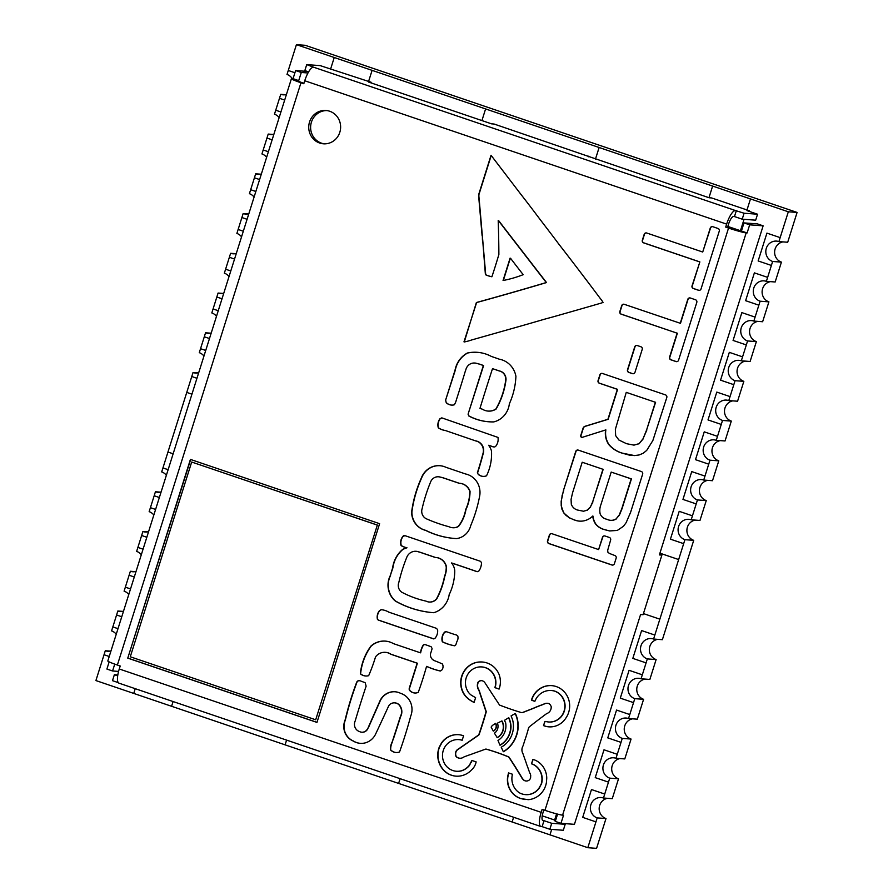 <?xml version="1.0" encoding="UTF-8"?>
<svg xmlns="http://www.w3.org/2000/svg" width="893" height="893" viewBox="0 0 893 893"><rect width="100%" height="100%" fill="white"/><g stroke="black" fill="none" stroke-linecap="round" stroke-linejoin="round"><path stroke-width="1.34" d="M222.859 293.406L218.082 293.049L211.82 312.93A10.448 9.957 -85.8 0 1 216.486 316.312M229.367 257.284L224.344 273.18A10.448 9.957 -85.8 0 1 229.021 276.562M235.384 253.657L230.617 253.311L229.356 257.284L234.546 259.048M168.13 469.696L162.939 467.932L161.689 471.906A10.448 9.957 -85.8 0 1 166.366 475.288M162.939 467.932L167.962 452.037L173.142 453.789M197.788 372.894L193.022 372.548L167.951 452.037M210.324 333.156L205.546 332.799L204.296 336.773L209.475 338.536M204.307 336.773L199.284 352.668A10.448 9.957 -85.8 0 1 203.95 356.061M266.962 138.058L261.939 153.942A10.448 9.957 -85.8 0 1 266.616 157.335M272.979 134.43L268.213 134.073L266.951 138.047L272.142 139.81M285.514 94.68L280.737 94.334L274.475 114.204A10.448 9.957 -85.8 0 1 279.141 117.586M247.919 213.918L243.142 213.561L236.879 233.441A10.448 9.957 -85.8 0 1 241.545 236.824M260.455 174.168L255.677 173.822L249.415 193.692A10.448 9.957 -85.8 0 1 254.081 197.074M250.665 189.718L255.844 191.47L250.665 189.718M137.879 547.42L143.059 549.184L137.879 547.42L136.629 551.394A10.448 9.957 -85.8 0 1 141.295 554.776M147.669 531.871L142.891 531.525L137.89 547.42M160.193 492.132L155.427 491.775L154.176 495.749L159.356 497.513M154.188 495.76L149.153 511.656A10.448 9.957 -85.8 0 1 153.83 515.038M112.819 626.908L117.999 628.672L112.819 626.908L111.569 630.882A10.448 9.957 -85.8 0 1 116.235 634.264M122.609 611.359L117.831 611.013L112.831 626.908M135.133 571.62L130.367 571.263L124.094 591.144A10.448 9.957 -85.8 0 1 128.771 594.526M125.344 587.17L130.534 588.922L125.344 587.17M788.318 211.786L797.092 212.434L787.704 242.249L778.908 241.59L788.318 211.786L712.636 186.068L599.125 147.501L595.452 159.144L599.114 147.501L296.42 44.65L287.01 74.454A10.448 9.957 -85.8 0 1 292.212 78.606M296.42 44.65L305.183 45.297L797.092 212.434M718.776 460.844L712.514 480.713L703.717 480.066L709.98 460.185L718.776 460.844A10.448 9.957 94.2 0 1 720.271 440.617M691.729 471.593L704.979 476.092L691.74 471.593L682.955 499.41L696.194 503.909L697.455 499.935L706.251 500.582L699.978 520.452L691.182 519.804L696.205 503.909M716.253 440.316L722.515 420.447L731.311 421.094L725.049 440.963L716.253 440.316A10.448 9.957 -85.8 0 0 703.349 448.264A10.448 9.957 -85.8 0 0 709.98 460.185M721.265 424.421L708.015 419.922L716.789 392.094L730.05 396.604L735.051 380.697L743.847 381.344L737.573 401.225L728.777 400.577L730.05 396.604L716.789 392.094M704.253 431.844L717.514 436.342L704.253 431.844L695.491 459.661L708.729 464.17M693.716 540.332L662.383 639.689L653.587 639.042L684.92 539.685L693.716 540.332A10.448 9.957 94.2 0 1 695.212 520.106M659.927 553.191L678.669 559.554L659.927 553.18M659.86 619.173L643.44 613.591M641.598 630.57L654.859 635.068L641.609 630.57L632.824 658.387L646.074 662.885L647.325 658.911L656.121 659.559L649.858 679.439L641.062 678.792L646.085 662.885M679.193 511.332L692.455 515.83L679.205 511.332L670.42 539.16L683.67 543.658M768.906 301.856L762.633 321.737L753.837 321.078L760.11 301.209L768.906 301.856A10.448 9.957 94.2 0 1 770.391 281.641M758.86 305.183L745.61 300.684L754.384 272.867L767.634 277.366L772.635 261.47L781.431 262.118L775.169 281.987L766.373 281.34L767.634 277.366L754.384 272.867M741.849 312.606L755.11 317.115L741.86 312.606L733.075 340.434L746.325 344.932L747.575 340.959L756.371 341.606L750.109 361.475L741.313 360.828L746.336 344.932M771.385 265.444L758.146 260.946L766.92 233.118L780.169 237.616L766.92 233.118M729.324 352.355L742.574 356.854L729.324 352.355L720.551 380.172L733.789 384.671M605.99 818.546L596.58 848.35L587.817 847.703L597.194 817.899L605.99 818.546A10.448 9.957 94.2 0 1 607.486 798.32M595.944 821.873L582.705 817.363L591.479 789.546L604.728 794.044L609.729 778.149L618.525 778.796L612.263 798.666L603.467 798.018L604.728 794.044L591.479 789.546M643.585 699.308L637.323 719.178L628.527 718.53L634.789 698.661L643.585 699.308A10.448 9.957 94.2 0 1 645.081 679.082M633.539 702.635L620.3 698.136L629.074 670.308L642.324 674.818M616.538 710.058L629.788 714.556L616.55 710.058L607.765 737.875L621.003 742.373L622.265 738.399L631.061 739.058L624.787 758.927L615.991 758.28L621.026 742.384M608.479 782.123L595.229 777.624L604.003 749.796L617.264 754.306M740.453 230.729L744.048 219.321L740.453 230.729L727.828 226.442M746.995 209.967L750.477 198.927L746.983 209.967M368.608 81.397L372.091 70.368L368.597 81.397M294.913 72.746L288.272 70.48L294.913 72.746M280.915 111.982L275.736 110.23L280.904 111.993M268.38 151.732L263.212 149.968L268.38 151.732M243.32 231.22L238.141 229.468L243.32 231.22M230.785 270.97L225.616 269.206L230.785 270.97M218.249 310.708L213.081 308.956L218.249 310.708M205.725 350.458L200.545 348.694L205.725 350.458M191.939 394.17L186.771 392.418L191.939 394.181M168.13 469.685L162.961 467.932M155.594 509.434L150.426 507.682L155.594 509.434M110.073 651.109L105.296 650.751L95.908 680.566L171.59 706.285L173.086 701.552L171.579 706.274M171.59 706.285L285.09 744.84M286.586 740.107L285.09 744.851L398.613 783.418L400.109 778.685L398.613 783.418L549.965 834.843L551.695 829.407M554.642 820.053L556.585 813.869L554.631 820.042M551.673 829.407L549.965 834.843L587.817 847.703M712.625 186.068L708.964 197.71M334.239 57.509L330.577 69.141M485.591 108.935L481.93 120.566M135.234 688.682L133.738 693.426M513.62 817.251L512.124 821.984M279.487 98.308L284.666 100.061M280.737 94.334A10.448 9.957 -85.8 0 0 286.43 94.468M778.908 241.59A10.448 9.957 -85.8 0 0 766.004 249.538A10.448 9.957 -85.8 0 0 772.635 261.47M268.213 134.073A10.448 9.957 -85.8 0 0 273.905 134.207M766.373 281.34A10.448 9.957 -85.8 0 0 753.469 289.287A10.448 9.957 -85.8 0 0 760.11 301.209M254.427 177.796L259.606 179.56M255.677 173.822A10.448 9.957 -85.8 0 0 261.37 173.956M753.837 321.078A10.448 9.957 -85.8 0 0 740.944 329.037A10.448 9.957 -85.8 0 0 747.575 340.959M241.891 217.535L247.071 219.298M243.142 213.561A10.448 9.957 -85.8 0 0 248.834 213.706M741.313 360.828A10.448 9.957 -85.8 0 0 728.409 368.776A10.448 9.957 -85.8 0 0 735.051 380.697M230.617 253.311A10.448 9.957 -85.8 0 0 236.31 253.445M728.777 400.577A10.448 9.957 -85.8 0 0 715.873 408.525A10.448 9.957 -85.8 0 0 722.515 420.447M216.832 297.023L222.011 298.787M218.082 293.049A10.448 9.957 -85.8 0 0 223.775 293.194M205.546 332.799A10.448 9.957 -85.8 0 0 211.25 332.933M703.717 480.066A10.448 9.957 -85.8 0 0 690.814 488.013A10.448 9.957 -85.8 0 0 697.455 499.935M191.761 376.522L196.951 378.275M193.022 372.548A10.448 9.957 -85.8 0 0 198.715 372.682M691.182 519.804A10.448 9.957 -85.8 0 0 678.278 527.752A10.448 9.957 -85.8 0 0 684.92 539.685M155.427 491.775A10.448 9.957 -85.8 0 0 161.12 491.92M653.587 639.042A10.448 9.957 -85.8 0 0 640.683 646.99A10.448 9.957 -85.8 0 0 647.325 658.911M141.641 535.499L146.82 537.262M142.891 531.525A10.448 9.957 -85.8 0 0 148.584 531.659M642.313 674.807L629.074 670.308M641.062 678.792A10.448 9.957 -85.8 0 0 628.159 686.739A10.448 9.957 -85.8 0 0 634.789 698.661M129.105 575.237L134.296 577.001M130.367 571.263A10.448 9.957 -85.8 0 0 136.06 571.408M628.527 718.53A10.448 9.957 -85.8 0 0 615.623 726.478A10.448 9.957 -85.8 0 0 622.265 738.399M116.581 614.987L121.761 616.75M117.831 611.013A10.448 9.957 -85.8 0 0 123.524 611.147M617.253 754.306L604.003 749.796M615.991 758.28A10.448 9.957 -85.8 0 0 603.099 766.227A10.448 9.957 -85.8 0 0 609.729 778.149M104.046 654.736L109.225 656.489M105.296 650.751A10.448 9.957 -85.8 0 0 110.989 650.897M603.467 798.018A10.448 9.957 -85.8 0 0 590.563 805.966A10.448 9.957 -85.8 0 0 597.194 817.899M782.927 241.891A10.448 9.957 -85.8 0 0 781.431 262.118M756.371 341.606A10.448 9.957 94.2 0 1 757.867 321.38M743.847 381.344A10.448 9.957 94.2 0 1 745.331 361.129M731.311 421.094A10.448 9.957 94.2 0 1 732.807 400.868M706.251 500.582A10.448 9.957 94.2 0 1 707.736 480.356M656.121 659.559A10.448 9.957 94.2 0 1 657.616 639.343M631.061 739.058A10.448 9.957 94.2 0 1 632.545 718.832M618.525 778.796A10.448 9.957 94.2 0 1 620.021 758.57M609.383 553.426L614.875 555.546A2.087 1.998 94.2 0 1 616.148 558.181L614.417 563.65A2.087 1.998 94.2 0 1 611.895 565.001L548.793 543.558A2.087 1.998 94.2 0 1 547.532 540.924L549.385 535.052A2.087 1.998 94.2 0 1 551.907 533.701L598.611 549.575L602.474 537.329A2.087 1.998 94.2 0 1 604.996 535.99L609.35 537.463A2.087 1.998 94.2 0 1 610.622 540.098L607.709 550.188L607.865 552.164L609.383 553.426M598.611 549.575L602.719 537.352A2.087 1.998 94.2 0 1 604.65 535.9M612.498 565.102A2.087 1.998 94.2 0 1 612.151 565.012L549.05 543.569A2.087 1.998 94.2 0 1 547.777 540.935L549.63 535.063A2.087 1.998 94.2 0 1 551.55 533.623M503.06 280.447L510.104 258.11L510.729 258.512A1550.315 1478.562 -85.8 0 0 523.075 274.519L523.231 274.653A123.468 117.753 94.2 0 1 503.339 280.458L510.316 258.222M488.616 445.283L488.862 445.294A93.62 89.289 -85.8 0 1 491.563 446.254L491.306 446.232A93.62 89.289 -85.8 0 0 488.616 445.283A17.592 16.777 94.2 0 1 491.485 450.943A47.407 45.208 94.2 0 1 486.73 475.389L486.428 475.835A8.662 8.26 94.2 0 1 478.28 474.429L477.375 472.754A308.096 293.83 -85.8 0 0 482.767 454.236A9.979 9.522 -85.8 0 0 475.701 440.919L445.283 430.482A18.362 17.514 94.2 0 1 438.552 427.903A9.879 9.421 94.2 0 1 440.316 418.616L441.711 417.891M445.027 430.459A18.362 17.514 94.2 0 1 438.307 427.881A9.879 9.421 94.2 0 1 440.07 418.594L442.035 417.946L497.981 437.425A10.683 10.18 94.2 0 1 495.782 446.199L494.834 446.913A6.508 6.206 94.2 0 1 491.92 446.444L491.306 446.232M493.974 446.924A6.508 6.206 94.2 0 1 492.166 446.467M475.701 440.919L445.283 430.482M482.287 445.786L482.533 445.797A9.979 9.522 -85.8 0 0 475.947 440.941M482.767 454.236L483.013 454.258A9.979 9.522 -85.8 0 0 482.533 445.797M477.375 472.754L477.632 472.765A308.096 293.83 -85.8 0 0 483.013 454.258M483.046 476.382A8.662 8.26 94.2 0 1 478.525 474.451M492.21 725.618L491.128 727.092A675.398 644.132 94.2 0 1 493.304 731.11L493.941 730.854A29.502 28.141 94.2 0 1 494.086 730.742L494.32 730.563A35.419 33.778 -85.8 0 0 494.365 730.519L494.454 730.441A5.403 5.146 -85.8 0 0 495.715 723.408L495.079 723.743A38.723 36.926 94.2 0 1 493.74 724.536L493.628 724.603A496.575 473.591 -85.8 0 0 492.21 725.618M493.684 730.842A29.502 28.141 94.2 0 1 493.929 730.63A3.605 3.438 -85.8 0 0 493.829 730.72L494.075 730.541A35.419 33.778 -85.8 0 0 494.119 730.507L494.209 730.429A5.403 5.146 -85.8 0 0 495.47 723.386M515.172 713.563L511.086 715.873L512.56 719.713A23.452 22.37 94.2 0 1 501.219 747.184L503.317 751.683A30.139 28.743 -85.8 0 0 516.321 735.419A27.694 26.41 -85.8 0 0 515.172 713.563L515.417 713.574A27.694 26.41 -85.8 0 1 516.567 735.441A30.139 28.743 -85.8 0 1 503.563 751.705L503.317 751.683M497.01 737.663A12.011 11.453 -85.8 0 0 502.848 730.374A11.922 11.375 -85.8 0 0 501.766 720.975L497.39 723.185L497.747 724.178A8.026 7.657 94.2 0 1 494.421 733.175L497.267 737.685A12.011 11.453 -85.8 0 0 503.094 730.396A11.922 11.375 -85.8 0 0 502.022 720.997L501.766 720.975M499.053 743.054L500.18 745.186A21.265 20.282 -85.8 0 0 511.008 726.511A21.376 20.383 -85.8 0 0 508.776 717.659L504.389 720.372L505.605 722.627A16.654 15.884 94.2 0 1 497.97 740.453A31.824 30.362 94.2 0 1 499.053 743.054M499.924 745.164A21.265 20.282 -85.8 0 0 510.751 726.489A21.376 20.383 -85.8 0 0 508.519 717.637M455.988 756.382A5.302 5.057 94.2 0 1 457.919 749.283L458.232 749.06A72.355 69.007 -85.8 0 0 459.917 747.977L460.219 747.742A7.624 7.267 -85.8 0 0 460.464 747.608L460.788 747.318A1914.291 1825.694 -85.8 0 0 471.448 739.94A38.912 37.115 -85.8 0 0 472.62 739.147L474.909 737.518A6.731 6.418 -85.8 0 0 475.668 737.015A16.643 15.873 -85.8 0 0 476.739 736.256A11.52 10.984 -85.8 0 0 478.514 735.073L478.827 734.649A390.989 372.883 -85.8 0 0 485.982 711.866L485.971 711.498A408.001 389.114 94.2 0 1 483.325 703.561A758.983 723.855 94.2 0 1 478.871 690.211A7.791 7.434 94.2 0 1 477.989 682.33L478.201 682.006A4.331 4.13 94.2 0 1 483.772 681.571L484.475 682.073A3247.752 3097.437 -85.8 0 0 499.555 705.068A325.398 310.34 -85.8 0 0 521.233 712.536L522.461 712.536A1202.994 1147.315 94.2 0 1 532.909 708.462A128.246 122.308 94.2 0 1 543.29 704.376A7.244 6.91 94.2 0 1 548.38 703.416A4.298 4.097 94.2 0 1 550.758 705.671L551.148 706.341A6.575 6.273 94.2 0 1 546.695 713.585A663.655 632.947 -85.8 0 0 529.326 726.835L528.823 727.482A4.309 4.108 -85.8 0 0 528.6 727.974L528.522 728.208A154.735 147.568 94.2 0 1 524.794 740.375L523.052 745.867A7.345 7.01 -85.8 0 0 522.985 753.748A452.26 431.33 -85.8 0 0 525.888 761.975A54.741 52.207 -85.8 0 0 527.774 767.299A127.13 121.247 -85.8 0 0 529.214 771.429A36.993 35.273 -85.8 0 0 529.783 773.003L529.995 773.316A5.045 4.811 94.2 0 1 530.364 773.974L530.542 774.733A4.867 4.632 94.2 0 1 530.721 775.604L530.721 776.062A5.738 5.47 -85.8 0 0 530.621 776.832L530.665 777.144A5.258 5.012 94.2 0 1 530.085 779.053L529.884 779.187A4.432 4.231 94.2 0 1 529.359 779.935A4.9 4.666 94.2 0 1 523.019 779.466L522.941 779.377A12.703 12.111 -85.8 0 0 522.461 778.796L522.171 778.495A444.156 423.606 -85.8 0 0 508.831 757.197L508.608 756.963A227.949 217.401 -85.8 0 0 485.892 749.071A5.391 5.135 -85.8 0 0 484.497 749.551A40.799 38.912 -85.8 0 0 483.068 750.02L481.494 750.633A551.807 526.267 -85.8 0 0 473.781 753.368L469.818 754.819A14.567 13.897 -85.8 0 0 469.193 754.976L463.98 756.907A6.564 6.262 94.2 0 1 456.435 756.94L456.245 756.393A5.302 5.057 94.2 0 1 458.165 749.305L458.477 749.082A72.355 69.007 -85.8 0 0 460.163 747.988L460.464 747.754A7.624 7.267 -85.8 0 0 460.721 747.631L461.045 747.329A1914.291 1825.694 -85.8 0 0 471.694 739.962A38.912 37.115 -85.8 0 0 472.866 739.17L475.154 737.54A6.731 6.418 -85.8 0 0 475.924 737.038A16.643 15.873 -85.8 0 0 476.985 736.279A11.52 10.984 -85.8 0 0 478.76 735.095L479.072 734.671A390.989 372.883 -85.8 0 0 486.238 711.888L486.216 711.52A408.001 389.114 94.2 0 1 483.571 703.572A758.983 723.855 94.2 0 1 479.117 690.233A7.791 7.434 94.2 0 1 478.246 682.352L478.447 682.029A4.331 4.13 94.2 0 1 481.64 680.667M543.29 704.376L543.547 704.387A7.244 6.91 94.2 0 1 547.588 703.293M532.909 708.462L533.154 708.473A128.246 122.308 94.2 0 1 543.547 704.387M522.461 712.536L522.706 712.547A1202.994 1147.315 94.2 0 1 533.154 708.473M459.862 758.246A6.564 6.262 94.2 0 1 456.68 756.963M485.892 749.071L486.138 749.093A227.949 217.401 -85.8 0 1 508.854 756.974L508.608 756.963M522.171 778.495L522.416 778.506A444.156 423.606 -85.8 0 0 509.077 757.219M522.941 779.377L523.198 779.399A12.703 12.111 -85.8 0 0 522.718 778.808M526.223 781.04A4.934 4.699 94.2 0 1 523.276 779.477M442.292 641.676A9.778 9.332 94.2 0 1 444.078 632.757L445.864 631.708A4.923 4.688 94.2 0 1 447.237 631.998L455.117 634.666A4.342 4.141 94.2 0 1 457.796 636.017A6.597 6.284 94.2 0 1 456.993 641.353L456.379 643.083A9.622 9.187 94.2 0 1 455.754 644.902L454.682 645.795A49.829 47.519 94.2 0 1 442.694 641.967L442.548 641.687A9.778 9.332 94.2 0 1 444.323 632.78L445.25 631.853M454.738 645.784A49.829 47.519 94.2 0 1 442.95 641.989M444.993 631.831L446.053 631.697M377.092 525.028L191.682 462.038L377.348 525.051L315.687 719.78L377.348 525.051M191.682 462.038L130.278 656.779L315.687 719.78M127.766 658.13L190.421 459.404L379.614 523.689L316.959 722.415L127.766 658.13L190.656 459.482M316.97 722.348L128.012 658.141M409.385 690.144L409.173 689.307A4.309 4.108 94.2 0 1 409.452 687.621L417.154 663.209L390.81 654.256A12.056 11.497 -85.8 0 0 385.363 652.337A12.056 11.497 -85.8 0 0 376.132 656.132L375.417 657.27A164.435 156.822 94.2 0 1 368.664 675.677A9.734 9.287 94.2 0 1 360.66 674.048L360.348 673.757A54.384 51.872 94.2 0 1 370.963 646.041A20.818 19.858 94.2 0 1 385.285 641.107A20.818 19.858 94.2 0 1 393.456 643.641L420.413 652.805A21.209 20.226 94.2 0 1 423.137 645.181L424.499 644.579A6.139 5.849 94.2 0 1 425.894 644.846L431.096 646.699L432.022 648.318A4.744 4.521 94.2 0 1 431.821 649.646L431.687 650.126A44.717 42.641 -85.8 0 0 431.062 652.169A5.983 5.704 -85.8 0 0 433.44 660.106L434.389 660.653A123.904 118.166 94.2 0 1 442.348 663.957A5.146 4.912 94.2 0 1 441.432 670.431L440.216 671A77.144 73.572 94.2 0 1 426.553 666.39A353.092 336.75 94.2 0 1 418.37 692.042L418.103 692.455A8.137 7.758 94.2 0 1 409.932 690.769L409.418 689.329A4.309 4.108 94.2 0 1 409.708 687.643L417.399 663.22L391.067 654.268A12.056 11.497 -85.8 0 0 385.62 652.359A12.056 11.497 -85.8 0 0 385.486 652.348M414.843 693.001A8.137 7.758 94.2 0 1 410.177 690.791M426.553 666.39L426.809 666.412A77.144 73.572 94.2 0 0 440.372 671M423.974 644.634L424.733 644.601M423.528 644.835L424.22 644.646M423.137 645.181L423.773 644.846M420.413 652.805L420.659 652.816A21.209 20.226 94.2 0 1 423.394 645.204M370.963 646.041L371.22 646.063A20.818 19.858 94.2 0 1 385.408 641.118M360.348 673.757L360.605 673.78A54.384 51.872 94.2 0 1 371.22 646.063M365.717 675.99A9.734 9.287 94.2 0 1 360.906 674.059M521.177 798.677A19.724 18.809 94.2 0 1 507.626 776.821L508.519 772.903L512.459 774.242A16.71 15.94 -85.8 0 0 519.346 792.772A16.096 15.348 -85.8 0 0 525.486 794.625A16.096 15.348 -85.8 0 0 539.506 787.302L541.214 784.009A16.197 15.449 -85.8 0 0 532.407 764.118L531.491 763.816L532.898 759.363A19.925 18.999 94.2 0 1 546.75 778.149L546.449 782.268A20.584 19.635 94.2 0 1 528.232 799.67L521.423 798.699A19.724 18.809 94.2 0 1 507.871 776.843L508.753 772.981M525.017 799.581L521.423 798.699M531.491 763.816L533.132 759.43M532.407 764.118L531.748 763.828M541.214 784.009L541.459 784.032A16.197 15.449 -85.8 0 0 532.652 764.14M540.41 785.494L541.459 784.032M539.506 787.302L540.656 785.516M525.609 794.636A16.096 15.348 -85.8 0 0 525.731 794.647A16.096 15.348 -85.8 0 0 539.752 787.325M440.249 477.13A8.227 7.847 -85.8 0 0 430.672 481.807A162.738 155.203 -85.8 0 0 422.121 508.686A8.283 7.903 -85.8 0 0 426.865 519.012A166.221 158.519 -85.8 0 0 448.956 526.725A10.794 10.303 -85.8 0 0 458.221 526.457A36.669 34.972 -85.8 0 0 465.7 509.535A42.105 40.163 -85.8 0 0 469.785 491.25A12.558 11.977 -85.8 0 0 459.515 483.269A12.558 11.977 -85.8 0 0 458.98 483.236L444 478.157A31.054 29.614 -85.8 0 0 440.249 477.13L440.506 477.152A8.227 7.847 -85.8 0 0 438.619 476.795M459.203 483.247L444.256 478.168A31.054 29.614 -85.8 0 0 440.506 477.152M469.785 491.25L470.042 491.273A12.558 11.977 -85.8 0 0 459.761 483.292A12.558 11.977 -85.8 0 0 459.638 483.28M465.7 509.535L465.945 509.557A42.105 40.163 -85.8 0 0 470.042 491.273M458.221 526.457L458.477 526.479A36.669 34.972 -85.8 0 0 465.945 509.557M452.729 527.73A10.794 10.303 -85.8 0 0 458.477 526.479M425.514 530.33A18.775 17.905 94.2 0 1 411.651 511.879A115.844 110.486 94.2 0 1 421.273 478.201A19.434 18.541 94.2 0 1 431.453 467.117A19.434 18.541 94.2 0 1 439.825 465.711A19.434 18.541 94.2 0 1 446.076 467.352L465.588 473.982A19.021 18.139 94.2 0 1 479.798 495.302A138.058 131.673 94.2 0 1 470.756 525.519A17.48 16.677 94.2 0 1 456.468 538.602A86.029 82.056 94.2 0 1 455.039 538.501A86.029 82.056 94.2 0 1 425.514 530.33L425.76 530.353A18.775 17.905 94.2 0 1 411.896 511.89A115.844 110.486 94.2 0 1 421.529 478.213A19.434 18.541 94.2 0 1 431.71 467.139A19.434 18.541 94.2 0 1 439.948 465.722M455.162 538.512A86.029 82.056 94.2 0 1 425.76 530.353M615.366 429.31L615.657 435.65L618.894 440.015L626.54 443.698L633.963 445.127L639.154 443.631L643.06 438.72L646.621 429.913L655.35 402.252L626.261 392.362L615.366 429.31M626.261 392.362L655.35 402.252M646.621 429.913L655.596 402.263M643.06 438.72L646.878 429.935M639.154 443.631L643.306 438.742M633.963 445.127L639.399 443.654M581.042 436.945A1.819 1.741 94.2 0 1 580.885 435.125L583.051 428.26A3.081 2.936 94.2 0 1 585.038 426.285L607.91 419.297L617.353 389.337L599.348 383.22A2.087 1.998 94.2 0 1 598.076 380.585L599.906 374.814A2.087 1.998 94.2 0 1 602.429 373.464L665.531 394.907A2.087 1.998 94.2 0 1 666.792 397.541L652.85 440.55L646.699 450.418L643.127 453.298L639.098 454.972L634.499 455.575L622.644 453.22A29.424 28.063 94.2 0 1 609.004 444.558A19.59 18.686 94.2 0 1 605.867 429.89L582.749 437.19A1.686 1.607 94.2 0 1 581.042 436.945L581.298 436.967A1.819 1.741 94.2 0 1 581.131 435.148L583.296 428.283A3.081 2.936 94.2 0 1 585.283 426.307L608.155 419.308L617.599 389.359L599.594 383.242A2.087 1.998 94.2 0 1 598.332 380.608L600.152 374.837A2.087 1.998 94.2 0 1 602.072 373.386M634.51 455.575L629.554 455.129M582.102 437.347A1.686 1.607 94.2 0 1 581.298 436.967M629.308 455.106L622.388 453.197A29.424 28.063 94.2 0 1 608.758 444.547L609.004 444.558M608.758 444.547A19.59 18.686 94.2 0 1 605.621 429.868M699.599 261.883L643.607 242.863A2.087 1.998 94.2 0 1 642.335 240.228L644.188 234.357A2.087 1.998 94.2 0 1 646.711 233.006L702.713 252.027L710.27 228.05A2.087 1.998 94.2 0 1 712.793 226.699L718.005 228.474A2.087 1.998 94.2 0 1 719.278 231.108L701.038 288.93A2.087 1.998 94.2 0 1 698.516 290.27L693.303 288.506A2.087 1.998 94.2 0 1 692.042 285.872L699.855 261.906L643.853 242.874A2.087 1.998 94.2 0 1 642.592 240.239L644.445 234.368A2.087 1.998 94.2 0 1 646.365 232.917M699.119 290.381A2.087 1.998 94.2 0 1 698.772 290.292L693.56 288.517A2.087 1.998 94.2 0 1 692.287 285.883L699.855 261.906M702.713 252.027L710.527 228.061A2.087 1.998 94.2 0 1 712.447 226.621M607.553 519.559A9.79 9.332 -85.8 0 0 616.17 518.844L619.429 515.071L622.019 508.753L631.429 478.905L611.192 472.084L600.989 504.433A15.494 14.779 -85.8 0 0 600.163 513.899A9.042 8.629 -85.8 0 0 606.224 519.101L607.553 519.559M610.678 520.318A9.79 9.332 -85.8 0 0 616.416 518.866M616.17 518.844L619.173 515.049L621.774 508.742L631.184 478.882L611.192 472.084M577.704 510.07L583.531 511.231L587.348 510.048L590.385 506.945L592.651 501.933L602.942 469.283L582.203 462.239L572.569 492.791L571.073 499.388L571.308 504.266A9.533 9.097 -85.8 0 0 577.704 510.07M582.203 462.239L602.942 469.283M592.651 501.933L603.199 469.305M590.385 506.945L592.907 501.955M587.348 510.048L590.641 506.967M583.531 511.231L587.594 510.059M604.193 529.538A17.201 16.409 94.2 0 1 595.598 524.035L595.854 524.046A17.246 16.442 94.2 0 1 592.963 516.076L592.718 516.054A18.195 17.347 94.2 0 1 579.401 521.121A18.195 17.347 94.2 0 1 574.567 520.027L569.544 517.94L563.706 512.895L561.217 505.84L561.172 501.33L563.505 490.268L575.739 451.445A2.087 1.998 94.2 0 1 578.262 450.105L641.364 471.537A2.087 1.998 94.2 0 1 642.636 474.172L630.614 512.292L626.138 522.651L623.493 526.256L617.32 530.431L609.606 530.944L604.449 529.56A17.201 16.409 94.2 0 1 595.854 524.046M605.141 529.862L604.449 529.56M609.819 530.955L605.398 529.884M563.505 490.268L575.985 451.467A2.087 1.998 94.2 0 1 577.916 450.016M561.943 496.14L563.751 490.279M561.172 501.33L562.188 496.162M561.217 505.84L561.429 501.353M562.054 509.657L561.463 505.862M563.706 512.895L562.3 509.68M566.207 515.652L563.963 512.917M569.544 517.94L566.452 515.674M573.719 519.737L569.79 517.951M574.567 520.027L573.965 519.759M579.524 521.132A18.195 17.347 94.2 0 1 574.824 520.05M595.598 524.035A17.246 16.442 94.2 0 1 592.718 516.054M498.194 220.593L498.194 220.593A1007.951 961.303 94.2 0 1 498.874 254.472A615.232 586.757 94.2 0 1 491.898 276.763A29.402 28.04 94.2 0 1 485.725 274.832L482.365 235.864A976.763 931.555 94.2 0 1 481.249 223.016A11334.76 10810.145 94.2 0 1 479.083 198.123A13.417 12.792 94.2 0 1 478.938 194.529L491.217 155.505M482.12 235.841A976.763 931.555 94.2 0 1 481.003 222.993A11334.76 10810.145 94.2 0 1 478.827 198.101A13.417 12.792 94.2 0 1 478.693 194.507L491.038 155.27L520.128 193.346A1657.52 1580.8 94.2 0 1 539.763 219.042A6952.407 6630.625 94.2 0 1 555.781 240.038L558.404 243.577A3957.307 3774.153 94.2 0 1 600.107 298.262A25.004 23.854 94.2 0 1 603.054 302.437L601.324 303.062A7869.596 7505.364 94.2 0 1 552.488 317.037L544.395 319.236A5490.633 5236.507 94.2 0 1 523.756 325.219L471.772 339.932A57.677 55.009 94.2 0 1 464.282 341.963L476.382 302.526A3653.542 3484.453 -85.8 0 0 545.88 282.657L546.46 282.478A27589.224 26312.312 94.2 0 1 498.685 220.66M546.215 282.456A27589.224 26312.312 94.2 0 1 498.428 220.638M545.88 282.657L546.46 282.478M476.382 302.526L476.628 302.548A3653.542 3484.453 -85.8 0 0 546.125 282.679M463.98 341.829L476.628 302.548M482.432 240.172L482.365 235.864M485.323 273.548L482.689 240.195M485.357 274.129L485.569 273.571M491.898 276.741A29.402 28.04 94.2 0 1 485.971 274.854M465.621 696.373A20.595 19.635 94.2 0 1 465.979 668.678A20.282 19.345 94.2 0 1 480.066 661.97A21.097 20.115 94.2 0 1 482.276 662.003A21.097 20.115 94.2 0 1 495.035 668.109A21.488 20.494 94.2 0 1 499.031 674.327A20.159 19.233 94.2 0 1 499.087 689.083L494.856 687.643A15.761 15.036 -85.8 0 0 488.917 669.471A15.851 15.125 -85.8 0 0 481.718 666.926A15.851 15.125 -85.8 0 0 470.566 670.9A15.75 15.025 -85.8 0 0 467.028 689.809A12.714 12.134 -85.8 0 0 472.475 695.881L475.612 697.656L474.105 702.423A27.884 26.589 94.2 0 1 465.621 696.373L465.878 696.395A20.595 19.635 94.2 0 1 466.224 668.701A20.282 19.345 94.2 0 1 480.322 661.981A21.097 20.115 94.2 0 1 482.399 662.014M494.856 687.643L495.102 687.666A15.761 15.036 -85.8 0 0 489.174 669.493A15.851 15.125 -85.8 0 0 481.963 666.937A15.851 15.125 -85.8 0 0 481.84 666.937M499.109 689.028L495.102 687.666M474.127 702.345A27.884 26.589 94.2 0 1 465.878 696.395M447.114 773.159A21.488 20.483 94.2 0 1 439.2 747.24L441.611 742.775A20.137 19.199 94.2 0 1 458.444 734.671A20.137 19.199 94.2 0 1 463.579 735.81L462.172 740.264A15.907 15.17 -85.8 0 0 458.812 739.605A15.907 15.17 -85.8 0 0 445.462 746.09A15.873 15.136 -85.8 0 0 445.127 764.508A15.817 15.092 -85.8 0 0 456.423 771.262A15.817 15.092 -85.8 0 0 461.625 770.704A17.659 16.844 -85.8 0 0 469.383 765.234L471.895 760.456L476.136 761.896A12.993 12.39 94.2 0 1 475.065 765.167A13.462 12.837 94.2 0 1 471.604 769.866A20.617 19.668 94.2 0 1 455.999 776.151A20.617 19.668 94.2 0 1 447.114 773.159L447.36 773.182A21.488 20.483 94.2 0 1 439.445 747.251L441.856 742.797A20.137 19.199 94.2 0 1 458.578 734.682M462.194 740.208A15.907 15.17 -85.8 0 0 459.069 739.627A15.907 15.17 -85.8 0 0 458.946 739.616M456.122 776.162A20.617 19.668 94.2 0 1 447.36 773.182M470.991 762.265L472.118 760.535M470.243 763.571L471.236 762.287M469.383 765.234L470.499 763.593M461.625 770.704L461.882 770.715A17.659 16.844 -85.8 0 0 469.629 765.256M456.546 771.273A15.817 15.092 -85.8 0 0 456.68 771.284A15.817 15.092 -85.8 0 0 461.882 770.715M377.482 619.552A9.611 9.164 94.2 0 1 379.536 610.6L381.121 609.685A19.534 18.63 94.2 0 1 388.79 612.14L436.119 628.225L437.57 629.476A10.805 10.303 94.2 0 1 435.125 638.149L433.708 638.908A11090.267 10576.982 94.2 0 1 378.342 620.099L377.739 619.575A9.611 9.164 94.2 0 1 379.793 610.622L381.356 609.707M433.92 638.908A11090.267 10576.982 94.2 0 1 378.599 620.122M398.858 582.314A8.115 7.736 -85.8 0 0 401.794 592.226A103.834 99.023 -85.8 0 0 425.994 601.112A9.176 8.751 -85.8 0 0 436.554 598.756A76.564 73.025 -85.8 0 0 444.48 576.532A25.864 24.658 -85.8 0 0 446.243 566.943A12.056 11.497 -85.8 0 0 435.884 557.511A12.056 11.497 -85.8 0 0 435.337 557.478L420.57 552.466A24.703 23.553 -85.8 0 0 418.728 551.919A9.756 9.31 -85.8 0 0 407.063 556.607A162.481 154.958 -85.8 0 0 398.858 582.314M418.728 551.919L418.984 551.941A9.756 9.31 -85.8 0 0 416.171 551.305M435.55 557.489L420.826 552.488A24.703 23.553 -85.8 0 0 418.984 551.941M446.243 566.943L446.5 566.966A12.056 11.497 -85.8 0 0 436.13 557.522A12.056 11.497 -85.8 0 0 436.007 557.511M444.48 576.532L444.736 576.543A25.864 24.658 -85.8 0 0 446.5 566.966M436.554 598.756L436.811 598.779A76.564 73.025 -85.8 0 0 444.736 576.543M429.332 602.027A9.176 8.751 -85.8 0 0 436.811 598.779M451.501 562.97A13.417 12.792 94.2 0 1 454.76 570.839A53.424 50.957 94.2 0 1 449.19 594.615A22.28 21.242 94.2 0 1 433.764 612.71A99.581 94.971 94.2 0 1 433.607 612.698A99.581 94.971 94.2 0 1 395.365 601.067A20.338 19.4 94.2 0 1 390.308 575.527L392.619 567.948A28.621 27.292 94.2 0 1 402.721 549.362L403.591 548.927A79.109 75.447 -85.8 0 0 406.717 547.755A19.155 18.273 94.2 0 1 401.348 545.735L401.013 545.4A9.455 9.019 94.2 0 1 402.721 536.615L404.931 535.644L480.244 561.228L481.517 562.478A15.081 14.377 94.2 0 1 479.061 570.794L477.532 571.665A6.474 6.173 94.2 0 1 476.27 571.397L474.473 570.794A2189.759 2088.414 -85.8 0 0 451.501 562.97L451.746 562.992A2189.759 2088.414 -85.8 0 1 474.73 570.806L476.527 571.42A6.474 6.173 94.2 0 0 477.599 571.665M404.038 535.588L404.596 535.588M403.647 535.711L404.283 535.599M403.312 535.923L403.904 535.722M403 536.235L403.558 535.945M401.013 545.4L401.258 545.422A9.455 9.019 94.2 0 1 402.966 536.626M406.717 547.755L406.974 547.777A19.155 18.273 94.2 0 1 401.604 545.746M403.591 548.927L403.837 548.949A79.109 75.447 -85.8 0 0 406.974 547.777M402.721 549.362L403.837 548.949M392.619 567.948L392.875 567.959A28.621 27.292 94.2 0 1 402.966 549.374M390.308 575.527L392.875 567.959M395.365 601.067L395.61 601.089A20.338 19.4 94.2 0 1 390.554 575.538M433.73 612.71A99.581 94.971 94.2 0 1 395.61 601.089M368.139 727.717A24950.074 23795.302 94.2 0 1 379.581 701.731A16.286 15.527 94.2 0 1 388.366 692.778A16.286 15.538 94.2 0 1 394.963 691.762A16.286 15.538 94.2 0 1 400.577 693.325A17.134 16.342 94.2 0 1 410.523 702.311A17.146 16.353 94.2 0 1 410.713 716.119A439.713 419.364 94.2 0 1 399.763 751.337L399.327 752.04A8.963 8.55 94.2 0 1 390.621 749.997L390.42 749.729A15.393 14.679 94.2 0 1 392.328 741.625L393.59 737.573A1649.594 1573.243 -85.8 0 0 400.377 716.543A9.923 9.466 -85.8 0 0 398.747 704.599A7.345 7.01 -85.8 0 0 389.705 704.555L388.779 705.727A2756.244 2628.668 94.2 0 1 375.529 734.258A16.788 16.007 94.2 0 1 365.695 742.753A16.788 16.007 94.2 0 1 360.247 743.333A16.788 16.007 94.2 0 1 353.137 740.978A15.84 15.103 94.2 0 1 344.843 732.349A15.84 15.103 94.2 0 1 345.1 720.059A295.081 281.429 94.2 0 1 356.452 682.866A4.532 4.32 94.2 0 1 356.91 681.828L357.892 680.913A4.822 4.599 94.2 0 1 361.364 681.303L364.043 682.263A4.688 4.476 94.2 0 1 365.215 682.844L366.119 686.17A1024.494 977.087 -85.8 0 0 355.157 721.064A7.602 7.244 -85.8 0 0 359.522 731.579A6.296 6.005 -85.8 0 0 367.548 728.755L368.385 727.739A24950.074 23795.302 94.2 0 1 379.826 701.753A16.286 15.527 94.2 0 1 388.622 692.801A16.286 15.538 94.2 0 1 395.086 691.774M357.892 680.913L358.149 680.935A4.822 4.599 94.2 0 1 359.633 680.745M357.524 681.125L358.149 680.935M357.2 681.426L357.78 681.147M356.452 682.866L356.709 682.877A4.532 4.32 94.2 0 1 357.155 681.85M345.1 720.059L345.345 720.082A295.081 281.429 94.2 0 1 356.709 682.877M353.137 740.978L353.382 741A15.84 15.103 94.2 0 1 345.1 732.36A15.84 15.103 94.2 0 1 345.345 720.082M360.37 743.344A16.788 16.007 94.2 0 1 353.382 741M398.747 704.599L399.004 704.61A7.345 7.01 -85.8 0 0 394.829 702.869M400.377 716.543L400.622 716.566A9.923 9.466 -85.8 0 0 399.004 704.61M393.59 737.573L393.846 737.596A1649.594 1573.243 -85.8 0 0 400.622 716.566M392.328 741.625L393.846 737.596M390.42 749.729L390.676 749.74A15.393 14.679 94.2 0 1 392.574 741.648M396.079 752.509A8.963 8.55 94.2 0 1 390.866 750.008M367.548 728.755L368.385 727.739M361.888 732.227A6.296 6.005 -85.8 0 0 367.793 728.777M534.661 701.206A14.355 13.696 94.2 0 1 531.458 700.056L531.759 699.13A20.439 19.501 94.2 0 1 548.67 685.634A20.517 19.568 94.2 0 1 551.606 685.623A20.517 19.568 94.2 0 1 567.289 696.16A20.439 19.501 94.2 0 1 565.693 718.318L565.827 718.139A19.613 18.708 94.2 0 1 548.871 726.846A19.613 18.708 94.2 0 1 543.524 725.607L544.853 721.466L545.824 721.488A15.773 15.047 -85.8 0 0 548.615 721.979A15.773 15.047 -85.8 0 0 564.276 710.381A15.873 15.148 -85.8 0 0 554.352 691.048A17.101 16.32 -85.8 0 0 551.294 690.512A17.101 16.32 -85.8 0 0 534.907 701.262L534.907 701.217A14.355 13.696 94.2 0 1 531.715 700.067L532.005 699.141A20.439 19.501 94.2 0 1 548.927 685.657A20.517 19.568 94.2 0 1 551.729 685.634M554.352 691.048L554.598 691.059A17.101 16.32 -85.8 0 0 551.539 690.523A17.101 16.32 -85.8 0 0 551.416 690.512M548.737 721.99A15.773 15.047 -85.8 0 0 548.86 721.99A15.773 15.047 -85.8 0 0 564.521 710.393A15.873 15.148 -85.8 0 0 554.598 691.059M543.524 725.607L544.909 721.879M548.994 726.857A19.613 18.708 94.2 0 1 543.781 725.629M505.583 381.01A8.495 8.104 -85.8 0 0 499.232 370.963L492.512 368.642A2218.815 2116.12 -85.8 0 0 479.965 408.391L482.399 409.206A13.473 12.848 -85.8 0 0 488.08 411.081A13.473 12.848 -85.8 0 0 495.838 409.039A74.666 71.206 -85.8 0 0 505.583 381.01L505.84 381.021A8.495 8.104 -85.8 0 0 499.477 370.975L492.512 368.642M495.838 409.039L496.084 409.061A74.666 71.206 -85.8 0 0 505.84 381.021M488.203 411.081A13.473 12.848 -85.8 0 0 488.326 411.093A13.473 12.848 -85.8 0 0 496.084 409.061M468.077 414.185L483.336 365.561A53.926 51.426 -85.8 0 0 476.337 363.328A8.852 8.439 -85.8 0 0 465.845 369.747L465.197 371.555A1267.692 1209.022 94.2 0 1 456.312 400.019A14.098 13.44 94.2 0 1 454.414 404.585L454.146 404.864A9.265 8.841 94.2 0 1 446.266 402.776L445.596 400.164L455.028 370.227A24.435 23.307 94.2 0 1 467.352 353.025A38.321 36.546 94.2 0 1 477.309 352.322A38.321 36.546 94.2 0 1 491.362 356.43L497.055 358.394A96.857 92.381 94.2 0 1 499.176 359.165A21.611 20.617 94.2 0 1 515.92 376.31A71.038 67.745 94.2 0 1 509.356 403.792A21.041 20.07 94.2 0 1 493.773 421.898A54.897 52.352 94.2 0 1 488.772 421.775A54.897 52.352 94.2 0 1 468.858 416.015L468.077 414.185L483.593 365.583A53.926 51.426 -85.8 0 0 476.594 363.351A8.852 8.439 -85.8 0 0 474.741 363.016M488.895 421.786A54.897 52.352 94.2 0 1 469.115 416.026M467.352 353.025L467.597 353.036A38.321 36.546 94.2 0 1 477.431 352.333M455.028 370.227L455.285 370.238A24.435 23.307 94.2 0 1 467.597 353.036M445.596 400.164L455.285 370.238M445.451 400.734L445.841 400.176M451.612 405.098A9.265 8.841 94.2 0 1 446.511 402.799L446.176 402.475M637.245 345.524L640.94 346.774A2.087 1.998 94.2 0 1 642.212 349.409L634.99 372.303A2.087 1.998 94.2 0 1 632.467 373.654L628.772 372.392A2.087 1.998 94.2 0 1 627.511 369.758L634.722 346.875A2.087 1.998 94.2 0 1 637.245 345.524M633.07 373.754A2.087 1.998 94.2 0 1 632.724 373.665L629.029 372.414A2.087 1.998 94.2 0 1 627.757 369.78L634.979 346.886A2.087 1.998 94.2 0 1 636.899 345.446M680.232 323.322L687.789 299.345A2.087 1.998 94.2 0 1 690.311 297.994L695.524 299.769A2.087 1.998 94.2 0 1 696.797 302.403L678.557 360.225A2.087 1.998 94.2 0 1 676.034 361.565L670.833 359.801A2.087 1.998 94.2 0 1 669.56 357.167L677.128 333.178L621.126 314.146A2.087 1.998 94.2 0 1 619.854 311.512L621.707 305.64A2.087 1.998 94.2 0 1 624.229 304.301L680.477 323.344L688.045 299.356A2.087 1.998 94.2 0 1 689.965 297.916M677.128 333.178L621.372 314.169A2.087 1.998 94.2 0 1 620.11 311.534L621.963 305.663A2.087 1.998 94.2 0 1 623.883 304.212M676.637 361.665A2.087 1.998 94.2 0 1 676.291 361.587L671.078 359.812A2.087 1.998 94.2 0 1 669.817 357.178L677.374 333.201M659.57 554.307L661.88 555.1L659.38 554.91L763.135 225.829L749.673 224.835L747.106 232.95L746.168 232.883A14.623 1.06 -162.5 0 1 728.543 228.061L725.696 227.101L726.645 224.121A14.623 4.264 -71.2 0 1 735.408 210.525L744.081 213.226L757.554 214.22L755.668 220.18L742.206 219.187L744.081 213.226M370.941 82.859L371.131 82.256L320.196 65.613L306.723 64.62L313.51 67.176A14.623 4.264 108.8 0 0 304.747 80.761L303.799 83.741L300.963 82.781A14.623 1.06 -162.5 0 1 291.408 78.707A14.623 1.06 -162.5 0 1 292.111 78.606L293.049 78.673L295.605 70.558L307.304 71.418M291.408 78.707L107.819 660.965A14.623 1.06 17.5 0 0 117.374 665.039L120.22 666.011L119.271 668.991A14.623 4.264 108.8 0 0 118.959 683.156L540.857 826.505A14.623 4.264 -71.2 0 1 541.18 812.34L542.118 809.359L544.953 810.319A14.623 1.06 17.5 0 0 562.579 815.142L563.528 815.22L560.96 823.335L574.433 824.328L640.582 614.529L643.083 614.719L661.88 555.1M319.672 143.036A16.71 15.94 -85.8 0 0 323.456 143.806A16.71 15.94 -85.8 0 0 340.579 128.313A16.71 15.94 -85.8 0 0 325.912 110.475A16.71 15.94 -85.8 0 0 309.045 123.96A16.71 15.94 -85.8 0 0 319.672 143.036M326.849 110.576A16.71 15.94 -85.8 0 0 310.842 124.585A16.71 15.94 -85.8 0 0 321.547 143.181A16.71 15.94 -85.8 0 0 324.393 143.851M371.131 82.256L368.63 82.067L491.574 123.848L494.086 124.027L709.12 197.766L711.621 197.945L749.461 210.804L746.961 210.614L757.554 214.22M749.272 211.407L749.461 210.804M588.487 156.777L588.677 156.175M555.613 820.377L542.23 815.834M308.61 71.864L304.848 70.58L306.723 64.62M742.206 219.187L734.47 216.564L736.357 210.603M734.47 216.564L733.533 216.486A8.361 2.445 -71.2 0 0 728.521 224.255L727.583 227.235L725.696 227.101M763.135 225.829L757.465 223.897L743.992 222.904L749.673 224.835M557.578 814.126L555.29 821.404L560.96 823.335M743.992 222.904L741.436 231.019L747.106 232.95M727.583 227.235L730.418 228.195A8.361 0.603 -162.5 0 0 740.498 230.952L741.436 231.019M563.316 830.267L549.842 829.273L542.118 826.639L543.993 820.678L551.729 823.301L565.191 824.295L563.316 830.267M551.729 823.301L549.842 829.273M117.82 674.952L114.371 674.706L112.485 680.667L118.267 682.632M117.686 675.834L114.371 674.706M540.857 826.505A14.623 4.264 -71.2 0 0 541.18 826.572L542.118 826.639M543.848 809.951L543.056 812.474A8.361 2.445 -71.2 0 0 542.877 820.578A8.361 2.445 -71.2 0 0 543.056 820.611L543.993 820.678M555.491 820.767L554.598 820.7L555.424 820.98M562.735 823.469L565.191 824.295M109.158 661.892L106.903 669.058L112.574 670.978L118.579 671.424M307.985 72.98L301.287 72.478L295.605 70.558M301.287 72.478L298.72 80.604L293.049 78.673M112.574 670.978L114.739 664.124M298.72 80.604L297.782 80.537A8.361 0.603 -162.5 0 0 297.38 80.593A8.361 0.603 -162.5 0 0 302.839 82.915L303.944 83.295M726.645 224.121L304.747 80.761M300.963 82.781L117.374 665.039M119.271 668.991L541.18 812.34M544.953 810.319L728.543 228.061M313.51 67.176L735.408 210.525M746.168 232.883L562.579 815.142"/></g></svg>
